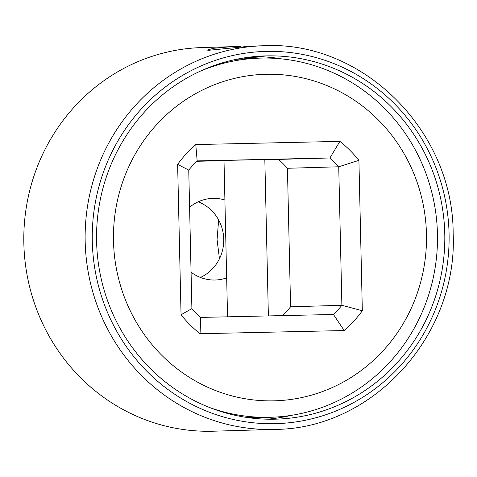 <?xml version="1.0" encoding="UTF-8"?>
<svg xmlns="http://www.w3.org/2000/svg" width="477" height="477" viewBox="0 0 477 477"><rect width="100%" height="100%" fill="white"/><g stroke="black" fill="none" stroke-linecap="round" stroke-linejoin="round"><path stroke-width="0.72" d="M113.496 241.01A163.325 156.522 88.3 0 0 273.685 400.841A163.325 156.522 88.3 0 0 426.462 234.1A163.325 156.522 88.3 0 0 266.273 74.269A163.325 156.522 88.3 0 0 113.496 241.01M195.773 144.567L339.892 141.383A120.86 115.822 -91.7 0 1 358.913 160.355L362.329 310.748A120.86 115.822 -91.7 0 1 344.185 330.543L200.066 333.727A120.86 115.822 -91.7 0 1 181.045 314.754L177.629 164.362A120.86 115.822 -91.7 0 1 195.773 144.567L197.168 160.904L329.917 157.97L339.892 141.383M282.557 315.601A104.529 100.17 88.3 0 0 290.576 306.8L287.434 168.286L338.736 166.777A104.529 100.17 -91.7 0 0 329.917 157.97L264.836 159.783M224.011 160.683L196.768 161.286M217.816 160.588L277.071 159.258L217.816 160.588M287.434 168.286A104.529 100.17 88.3 0 0 278.61 159.479M362.329 310.748L341.884 305.292L338.736 166.777L358.913 160.355M290.576 306.8L341.884 305.292A104.529 100.17 -91.7 0 1 333.465 314.48L344.185 330.543M333.465 314.48L200.716 317.414L200.066 333.727M200.716 317.414A104.529 100.17 -91.7 0 1 191.891 308.607L181.045 314.754M191.891 308.607L188.749 170.092L177.629 164.362M188.749 170.092A104.529 100.17 -91.7 0 1 197.168 160.904M226.67 277.864A40.831 39.132 -91.7 0 1 215.21 280.011A40.831 39.132 -91.7 0 1 191.068 272.218M189.596 207.233A40.831 39.132 -91.7 0 1 212.814 198.384A40.831 39.132 -91.7 0 1 224.905 200.012M237.26 59.13L260.037 58.111A179.656 172.173 88.3 0 0 199.952 71.317M247.629 417.566L270.596 417.274A179.656 172.173 88.3 0 0 437.445 233.891A179.656 172.173 88.3 0 0 260.037 58.111M240.813 58.85L238.774 58.832M209.832 407.614A179.656 172.173 88.3 0 0 270.596 417.274M219.456 258.772L217.071 239.591L218.639 219.963M198.205 201.807A40.831 39.132 -91.7 0 1 223.749 239.198A40.831 39.132 -91.7 0 1 200.429 277.459M251.445 58.367L236.389 59.309M444.767 233.688A181.701 174.129 -91.7 0 1 276.016 419.158A181.701 174.129 -91.7 0 1 96.592 241.38A181.701 174.129 -91.7 0 1 265.343 55.91A181.701 174.129 -91.7 0 1 444.767 233.688M291.691 415.294A181.701 174.129 -91.7 0 1 267.138 419.182M257.974 56.292L273.232 57.657A181.701 174.129 -91.7 0 1 281.215 58.85M273.232 57.657L274.013 58.295M259.917 58.116L248.732 57.234M263.411 45.756A191.909 183.907 88.3 0 0 85.18 241.648A191.909 183.907 88.3 0 0 274.686 429.407C372.74 429.115 457.968 335.403 453.15 233.509C453.394 130.519 362.252 40.181 263.411 45.756L250.461 46.138L208.658 50.294L207.215 50.085L213.308 48.32L230.653 46.722L240.456 46.686M274.686 429.407L213.35 431.208A191.909 183.907 -91.7 0 1 212.068 431.244A191.909 183.907 -91.7 0 1 23.85 243.449A191.909 183.907 -91.7 0 1 202.075 47.557L230.653 46.722M92.294 241.475A186.191 178.434 88.3 0 0 274.901 423.677A186.191 178.434 88.3 0 0 449.066 233.593A186.191 178.434 88.3 0 0 266.452 51.391A186.191 178.434 88.3 0 0 92.294 241.475M268.378 315.917L264.824 159.497M227.553 316.817L224.005 160.427"/></g></svg>

